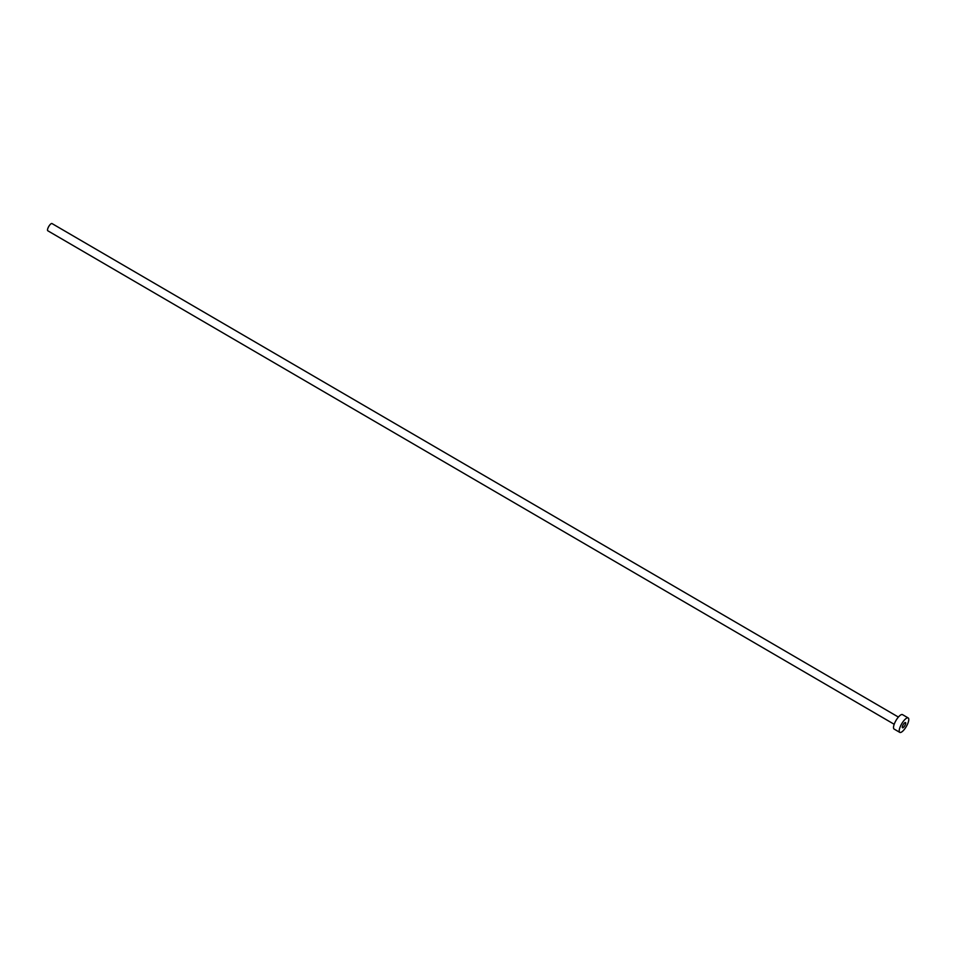 <?xml version="1.0" encoding="UTF-8"?>
<svg xmlns="http://www.w3.org/2000/svg" width="956" height="956" viewBox="0 0 956 956"><rect width="100%" height="100%" fill="white"/><g stroke="black" fill="none" stroke-linecap="round" stroke-linejoin="round"><path stroke-width="1.43" d="M905.368 722.533A2.988 0.956 120.2 0 0 903.062 724.863A2.988 0.956 120.2 0 0 902.488 727.755A2.988 0.956 120.2 0 0 902.619 727.791A2.988 0.956 120.2 0 0 904.926 725.461A2.988 0.956 120.2 0 0 905.499 722.581A2.988 0.956 120.2 0 0 905.368 722.533M47.991 230.838A4.171 1.338 -59.8 0 1 47.8 230.778A4.171 1.338 -59.8 0 1 48.601 226.751A4.171 1.338 -59.8 0 1 51.815 223.501A4.171 1.338 -59.8 0 1 52.006 223.561A4.171 1.338 -59.8 0 1 52.15 223.692M899.787 732.38L894.099 729.058A8.353 2.677 -59.8 0 1 895.688 721.015A8.353 2.677 -59.8 0 1 902.129 714.514A8.353 2.677 -59.8 0 1 902.512 714.634L908.2 717.956A8.353 2.677 -59.8 0 1 906.599 725.998A8.353 2.677 -59.8 0 1 900.158 732.499A8.353 2.677 -59.8 0 1 899.787 732.38A8.353 2.677 -59.8 0 1 901.389 724.337A8.353 2.677 -59.8 0 1 907.83 717.837A8.353 2.677 -59.8 0 1 908.2 717.956M52.006 223.561L898.401 717.072M47.8 230.778L894.195 724.29"/></g></svg>
